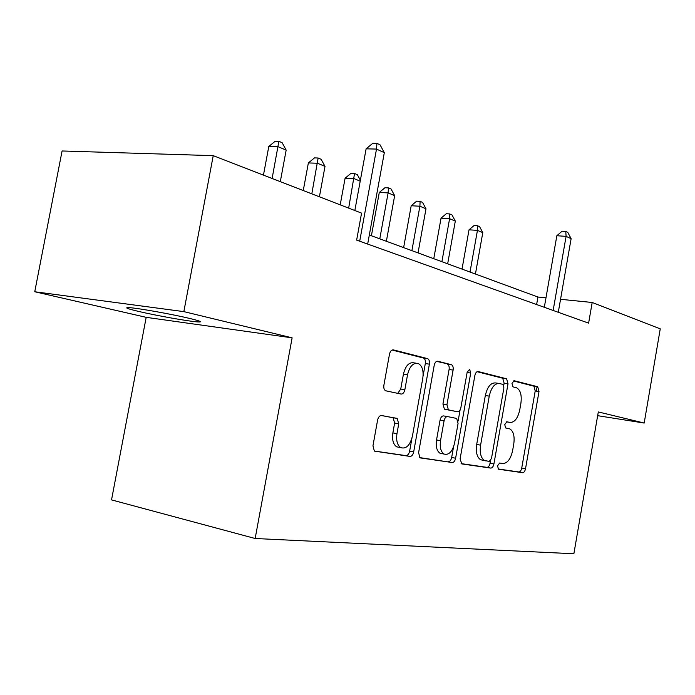 <?xml version="1.0" encoding="UTF-8"?>
<svg xmlns="http://www.w3.org/2000/svg" width="695" height="695" viewBox="0 0 695 695"><rect width="100%" height="100%" fill="white"/><g stroke="black" fill="none" stroke-linecap="round" stroke-linejoin="round"><path stroke-width="1.04" d="M497.481 465.885L498.567 469.229L522.588 472.704C523.961 472.635 524.942 471.306 525.524 468.725L539.007 391.528L537.721 386.741L514.118 380.712L511.972 383.397L512.927 386.854L516.62 387.81C520.512 390.077 521.936 395.273 520.885 403.395L519.738 409.937C517.836 418.312 514.604 422.482 510.052 422.438L506.898 421.804L504.744 424.576L505.613 427.938L509.835 428.893C513.492 431.23 514.804 436.278 513.761 444.027L512.615 450.595C510.703 459.013 507.446 463.322 502.841 463.504L499.662 463.018L497.481 465.885M138.679 311.438C156.601 315.66 189.196 321.446 197.867 321.941C203.157 322.219 200.421 321.047 189.657 318.432C172.551 314.305 138.314 308.18 129.47 307.659C123.797 307.372 126.872 308.641 138.679 311.438M381.572 415.514C379.67 415.488 378.349 417 377.602 420.058L372.954 445.825L374.379 451.107L409.963 456.415C411.735 456.372 412.978 454.878 413.673 451.932L429.38 364.163C429.736 361.348 429.171 359.515 427.677 358.655L393.405 349.898C391.528 349.741 390.225 351.175 389.487 354.207L383.892 385.178C383.527 387.949 384.092 389.799 385.569 390.755L401.041 394.056C402.865 394.126 404.134 392.675 404.855 389.695L407.557 374.666C409.685 366.213 413.247 362.486 418.242 363.485C422.247 365.813 423.768 370.722 422.795 378.21L412.404 436.234C410.007 445.443 406.115 449.239 400.728 447.623C397.271 445.121 396.02 440.465 396.958 433.663L398.721 423.811L397.201 418.468L381.572 415.514M292.126 337.839L183.845 311.629L213.235 155.654L62.09 150.971L34.75 291.752L146.185 317.337L111.53 499.896L255.161 538.503L292.126 337.839L146.185 317.337M597.657 415.68L644.187 423.046L598.299 411.944L573.87 553.759L255.161 538.503M644.187 423.046L660.25 328.857L592.192 302.481L560.552 299.302M213.235 155.654L361.565 213.13L356.639 240.122L588.613 323.149L592.192 302.481M460.099 458.9L461.819 463.921L490.757 468.1C492.242 468.039 493.294 466.666 493.91 463.973L508.01 383.788L506.612 378.801L478.177 371.538C476.622 371.434 475.519 372.755 474.867 375.517L460.099 458.9M452.202 462.522L420.518 457.944L419.928 457.736L418.599 452.671L434.201 365.362C434.888 362.477 436.086 361.096 437.789 361.226L451.498 364.736C452.923 365.553 453.453 367.334 453.105 370.088L446.946 404.69L448.397 409.859L457.484 411.753C459.1 411.788 460.229 410.397 460.889 407.6L467.179 372.138L469.646 369.366L470.724 373.033L455.616 458.231C454.964 461.037 453.826 462.47 452.202 462.522L419.745 457.614M183.845 311.629L34.75 291.752M545.975 297.842L537.939 297.034L369.323 234.988M536.627 304.54L537.939 297.034M506.438 421.83L510.052 422.438M498.037 468.96L518.8 471.966C520.173 471.896 521.163 470.576 521.745 467.996L535.211 390.955L533.925 386.177L513.257 380.912M503.745 385.378L504.127 383.214L502.72 378.236L477.065 371.695M461.115 463.608L486.891 467.344C488.376 467.283 489.428 465.911 490.045 463.226L490.461 460.837M489.245 461.428L491.469 458.544L503.901 387.888L502.928 384.396L499.41 383.518C494.666 383.24 491.278 387.445 489.245 396.133L480.593 445.165C479.559 452.871 480.844 457.979 484.467 460.472L489.245 461.428M498.645 383.405L495.509 382.936C490.757 382.658 487.36 386.854 485.327 395.516L489.245 396.133M485.466 460.846L480.575 459.725C476.952 457.232 475.649 452.132 476.692 444.435L485.327 395.516M436.582 361.374L451.316 364.684M457.484 411.753L444.4 409.181L442.941 404.021L449.092 369.497C449.439 366.752 448.901 364.971 447.476 364.163L447.293 364.102M460.099 409.911L458.127 421.031M453.522 446.989L451.663 457.458L455.616 458.231M440.534 440.691C439.64 447.319 440.804 451.776 444.044 454.052C448.892 455.364 452.41 451.689 454.599 443.036L458.066 423.498L456.667 418.433L447.563 416.6C445.912 416.574 444.748 417.982 444.07 420.831L440.534 440.691L436.538 439.944C435.643 446.564 436.816 451.012 440.065 453.288L442.498 453.757M447.563 416.6L443.566 415.914C441.907 415.888 440.743 417.295 440.074 420.136L444.07 420.831M436.538 439.944L440.074 420.136M448.249 461.749C449.874 461.689 451.012 460.264 451.663 457.458M399.668 447.415L396.654 446.833C393.196 444.331 391.928 439.692 392.866 432.898L394.63 423.064L393.101 417.738L381.294 415.488M416.036 363.164L414.151 362.894C409.147 361.895 405.576 365.605 403.447 374.04L407.557 374.666M397.748 393.37L400.746 389.035L403.447 374.04M423.081 376.03L425.305 363.572C425.67 360.766 425.097 358.933 423.603 358.081L392.076 350.037M374.249 451.029L405.915 455.616C407.687 455.564 408.929 454.078 409.633 451.142L411.909 438.389M475.432 274.03L482.79 232.634L477.439 230.384L469.021 229.81L462.019 269.095M469.021 229.81L474.077 225.519L477.439 225.736L477.439 230.384L470.02 272.04M477.439 225.736L479.585 226.648L482.79 232.634M536.305 391.12L537.087 386.629M553.151 310.457L566.095 236.361L571.125 238.672L558.285 312.298M544.324 307.294L556.843 235.735L566.095 236.361L565.773 231.461L567.789 232.399L571.125 238.672M556.843 235.735L562.073 231.227L565.773 231.461M447.667 263.813L455.312 221.097L449.596 218.699L441.038 218.169L433.767 258.705M441.038 218.169L446.277 213.739L449.7 213.938L449.596 218.699L441.898 261.694M449.7 213.938L451.985 214.911L455.312 221.097M418.043 252.919L425.992 208.787L419.893 206.233L411.197 205.746L403.63 247.611M411.197 205.746L416.626 201.176L420.11 201.359L419.893 206.233L411.883 250.652M420.11 201.359L422.543 202.401L425.992 208.787M386.377 241.269L394.656 195.634L388.123 192.897L379.288 192.463L371.408 235.761M379.288 192.463L384.934 187.746L388.462 187.911L388.123 192.897L379.783 238.837M388.462 187.911L391.077 189.023L394.656 195.634M360.201 181.178L354.068 178.606L345.094 178.224L340.211 204.851M345.094 178.224L350.966 173.35L354.554 173.489L348.664 208.126M354.554 173.489L357.36 174.68L360.375 180.248M319.405 196.789L325.008 166.4L317.467 163.238L308.363 162.934L303.263 190.534M308.363 162.934L314.488 157.895L318.128 158.008L311.82 193.853M318.128 158.008L321.142 159.285L325.008 166.4M280.302 181.638L286.166 150.103L278.035 146.688L268.8 146.463L263.457 175.114M268.8 146.463L275.194 141.241L278.886 141.32L272.119 178.467M278.886 141.32L282.135 142.701L286.166 150.103M359.697 241.217L376.499 149.077L384.309 152.674L367.672 244.075M354.841 210.524L366.117 148.826L376.499 149.077L376.951 143.37L380.078 144.829L384.309 152.674M366.117 148.826L372.807 143.283L376.951 143.37M533.803 386.142L537.609 386.707M535.211 390.955L539.007 391.528M521.745 467.996L525.524 468.725M518.8 471.966L522.588 472.704M502.589 378.193L506.473 378.758M504.127 383.214L508.01 383.788M490.045 463.226L493.91 463.973M486.891 467.344L490.757 468.1M476.692 444.435L480.593 445.165M449.092 369.497L453.105 370.088M442.941 404.021L446.946 404.69M444.748 409.303L448.744 409.972M467.118 372.503L470.724 373.033M392.579 417.556L396.68 418.286M394.63 423.064L398.721 423.811M392.866 432.898L396.958 433.663M400.746 389.035L404.855 389.695M423.394 358.021L427.477 358.594M425.305 363.572L429.38 364.163M409.633 451.142L413.673 451.932M405.915 455.616L409.963 456.415M198.11 320.664L197.867 321.941M533.925 386.177L537.721 386.741M502.72 378.236L506.612 378.801M480.575 459.725L484.467 460.472M447.476 364.163L451.498 364.736M444.4 409.181L448.397 409.859M469.203 369.306L469.646 369.366M440.065 453.288L444.044 454.052M393.101 417.738L397.201 418.468M396.654 446.833L400.728 447.623M423.603 358.081L427.677 358.655"/></g></svg>
